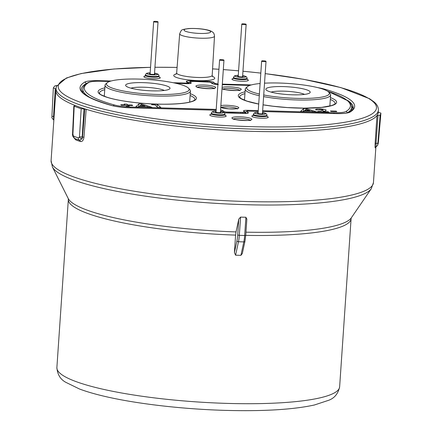 <?xml version="1.0" encoding="UTF-8"?>
<svg xmlns="http://www.w3.org/2000/svg" width="432" height="432" viewBox="0 0 432 432"><rect width="100%" height="100%" fill="white"/><g stroke="black" fill="none" stroke-linecap="round" stroke-linejoin="round"><path stroke-width="0.65" d="M219.634 59.967A2.192 0.383 3.9 0 0 221.989 60.426A2.192 0.383 3.9 0 0 223.954 60.178A2.192 0.383 3.9 0 0 223.906 60.091A2.192 0.383 3.9 0 0 221.551 59.632A2.192 0.383 3.9 0 0 219.586 59.881A2.192 0.383 3.9 0 0 219.634 59.967M261.689 61.15A2.192 0.383 -176.1 0 1 261.641 61.063A2.192 0.383 -176.1 0 1 263.606 60.815A2.192 0.383 -176.1 0 1 265.966 61.274A2.192 0.383 -176.1 0 1 266.015 61.36A2.192 0.383 -176.1 0 1 264.049 61.609A2.192 0.383 -176.1 0 1 261.689 61.15M246.1 24.284A2.192 0.383 3.9 0 0 243.745 23.83A2.192 0.383 3.9 0 0 241.78 24.079A2.192 0.383 3.9 0 0 241.828 24.165A2.192 0.383 3.9 0 0 244.183 24.624A2.192 0.383 3.9 0 0 246.148 24.376A2.192 0.383 3.9 0 0 246.1 24.284M157.982 21.811A2.192 0.383 -176.1 0 1 158.031 21.897A2.192 0.383 -176.1 0 1 156.065 22.145A2.192 0.383 -176.1 0 1 153.706 21.686A2.192 0.383 -176.1 0 1 153.657 21.6A2.192 0.383 -176.1 0 1 155.623 21.352A2.192 0.383 -176.1 0 1 157.982 21.811M143.138 82.647A22.237 3.883 3.9 0 0 125.95 85.963A22.237 3.883 3.9 0 0 152.518 90.877A22.237 3.883 3.9 0 0 169.614 88.938A22.237 3.883 3.9 0 0 143.138 82.647M164.376 90.45A18.328 3.202 3.9 0 0 143.699 87.21A18.328 3.202 3.9 0 0 130.934 88.166M156.568 94.43A41.418 7.236 3.9 0 0 188.579 88.252A41.418 7.236 3.9 0 0 139.088 79.094A41.418 7.236 3.9 0 0 107.249 82.706A41.418 7.236 3.9 0 0 156.568 94.43M188.579 88.252L189.832 89.645A42.784 7.474 -176.1 0 1 190.42 91.017A42.784 7.474 -176.1 0 1 156.762 96.028A42.784 7.474 -176.1 0 1 105.052 85.196A42.784 7.474 -176.1 0 1 105.818 83.921L107.249 82.706M283.327 86.589A22.237 3.883 3.9 0 0 266.139 89.905A22.237 3.883 3.9 0 0 292.707 94.819A22.237 3.883 3.9 0 0 309.803 92.88A22.237 3.883 3.9 0 0 283.327 86.589M304.565 94.392A18.328 3.202 3.9 0 0 283.889 91.152A18.328 3.202 3.9 0 0 271.123 92.108M263.725 94.964A41.418 7.236 3.9 0 0 296.757 98.366A41.418 7.236 3.9 0 0 328.768 92.194A41.418 7.236 3.9 0 0 279.283 83.036A41.418 7.236 3.9 0 0 264.524 83.182M328.768 92.194L330.026 93.587A42.784 7.474 -176.1 0 1 330.61 94.959A42.784 7.474 -176.1 0 1 296.951 99.965A42.784 7.474 -176.1 0 1 263.612 96.601M260.113 83.511A41.418 7.236 3.9 0 0 247.439 86.648A41.418 7.236 3.9 0 0 259.394 94.041M259.281 95.71A42.784 7.474 -176.1 0 1 245.241 89.138A42.784 7.474 -176.1 0 1 246.008 87.858L247.439 86.648M376.969 115.549L380.128 115.139L377.795 144.509A2.738 2.689 27.3 0 1 377.509 145.498L375.505 147.344A1.372 1.345 -152.7 0 0 375.359 147.863C375.052 148.165 374.971 146.723 375.122 143.532L376.969 115.549A161.557 28.226 -176.1 0 1 251.143 131.328A161.557 28.226 -176.1 0 1 86.179 109.291L83.954 137.257C83.425 140.465 82.199 141.874 80.276 141.48A161.557 28.226 -176.1 0 1 75.832 139.936L74.164 138.132M75.06 105.662L75.076 105.435A161.557 28.226 -176.1 0 1 55.874 90.434L51.089 160.623A161.557 28.226 3.9 0 0 246.359 201.517A161.557 28.226 3.9 0 0 373.453 182.601L375.889 146.923M244.949 241.034A1.372 0.864 -167.8 0 1 244.955 241.288L242.32 253.498L240.921 255.344L235.58 255.193L234.414 252.515L235.602 235.1A141.701 24.759 -176.1 0 1 68.348 199.357L68.24 198.531A142.619 24.921 3.9 0 0 236.023 231.908L238.788 219.1L240.57 217.112L245.911 217.264L246.802 219.321L246.866 218.862L245.743 235.348L244.663 235.505L245.911 217.264M236.023 231.908L235.602 235.1M57.175 85.531L55.064 85.779A164.792 28.793 3.9 0 0 53.33 87.961L51.937 116.024A2.738 0.508 -177.2 0 1 51.948 115.981L53.33 87.961L55.258 88.587L53.546 116.57L53.676 119.869M74.768 105.71L74.196 106.267A164.792 28.793 3.9 0 0 81.184 108.697L86.179 109.291M72.911 134.374A2.738 0.475 -177.3 0 1 72.549 134.114L73.84 106.002L74.196 106.267L72.911 134.374L73.759 136.274A164.263 28.701 3.9 0 0 78.278 137.846L79.358 137.241L79.493 136.658L81.184 108.697M380.128 115.139A164.295 28.706 3.9 0 0 380.911 113.114L378.248 112.25M377.795 144.509A163.766 28.615 3.9 0 0 378.265 143.294L380.911 113.114L378.491 141.178A2.738 0.454 4.9 0 0 378.491 141.178A2.738 0.454 4.9 0 0 378.491 141.167M84.019 109.08L82.048 138.802L82.555 137.047L84.78 109.102M376.175 146.729L375.997 143.375L378.016 115.414M79.358 137.241A2.738 1.544 23.1 0 0 82.048 138.802L79.612 140.254A162.459 28.382 -176.1 0 1 75.141 138.699L75.114 138.688C72.97 137.09 72.117 135.567 72.549 134.114M73.759 136.274A2.738 2.306 110 0 0 75.141 138.699A1.372 1.156 -70 0 1 75.832 139.936M78.278 137.846A2.738 2.23 108.4 0 0 79.612 140.254A1.372 1.118 -71.6 0 1 80.276 141.48M245.111 113.432A1.372 1.064 81.3 0 0 244.172 112.358L226.163 112.023A1.372 0.292 77.6 0 1 226.487 112.919M226.163 112.023L224.98 111.818A1.372 0.594 98.8 0 0 224.392 112.66M227.129 112.12A1.372 0.275 69.3 0 1 227.464 112.887L227.281 112.957A5.486 0.961 -176.1 0 1 224.505 112.768M228.895 112.196A1.372 0.302 91.6 0 1 228.901 112.72L227.464 112.887M242.584 112.552A1.372 0.281 114 0 1 242.325 113.303L228.901 112.72M243.389 112.504A1.372 0.292 105.6 0 1 243.292 113.405M191.025 81.502L190.247 81.605A1.372 1.064 81.3 0 1 190.544 81.61L193.828 81.432L209.741 82.15A1.372 0.594 98.8 0 1 209.86 82.145L211.648 82.787A1.372 1.312 131.3 0 0 210.832 82.474L209.741 82.15M189.167 83.597L188.714 83.198A1.372 1.312 -48.7 0 1 190.139 81.891L191.333 81.464M209.979 82.188A1.372 0.594 98.8 0 0 209.86 82.145L209.158 82.037M315.754 109.89C315.133 109.21 316.526 108.88 319.934 108.907C323.039 109.037 325.069 109.404 326.025 109.998C326.306 110.527 325.615 110.954 323.951 111.283L322.639 111.613L328.255 111.775L328.86 112.298L317.731 111.985L317.401 111.699L321.208 110.84L323.071 109.949L320.409 109.469L318.746 109.971L315.754 109.89L315.614 109.582M325.987 110.549L326.165 110.263M323.055 111.51L323.071 109.949M303.701 111.591L300.51 111.505L303.642 108.524L306.418 108.605L316.769 111.958L313.567 111.872L311.531 111.186L304.258 110.981L303.701 111.591M336.825 111.661L331.047 111.499L330.448 110.97L336.226 111.132L336.825 111.661M138.947 106.963L135.751 106.871L138.888 103.896L141.664 103.972L152.015 107.33L148.813 107.239L146.777 106.553L139.504 106.348L138.947 106.963M121.37 105.251L120.771 104.722L125.053 104.841L124.173 104.069L126.954 104.15L127.834 104.922L132.111 105.041L132.716 105.57L128.434 105.446L129.314 106.218L126.533 106.142L125.653 105.37L121.37 105.251M154.888 104.857L151.465 104.76L152.653 104.279L157.286 104.409L160.893 107.579L157.896 107.492L154.888 104.857M91.222 98.183A134.719 23.539 -176.1 0 1 82.863 89.116L82.696 91.341A134.735 23.539 -176.1 0 0 82.841 92.572M188.703 83.306L188.644 82.971M125.015 105.354L125.053 104.841M126.814 106.148L126.954 104.15M127.748 106.175L127.834 104.922M132.079 105.548L132.111 105.041M128.385 106.191L128.434 105.446M138.321 106.942L138.704 106.585L138.888 103.896M138.704 106.585L139.277 106.601M141.599 104.895L141.664 103.972M144.995 105.953L141.242 104.782L139.995 105.813L144.995 105.953L144.958 106.504M139.957 106.358L139.995 105.813M152.62 104.792L152.653 104.279M157.118 106.812L157.286 104.409M303.075 111.575L303.458 111.213L303.642 108.524M303.458 111.213L304.031 111.229M306.353 109.528L306.418 108.605M309.749 110.581L305.996 109.415L304.749 110.441L309.749 110.581L309.712 111.132M304.711 110.992L304.749 110.441M319.896 109.463L319.934 108.907M322.607 112.126L322.639 111.613M328.223 112.282L328.255 111.775M336.188 111.64L336.226 111.132M220.568 109.841L222.847 110.581L223.884 111.499A1.372 1.312 131.3 0 0 222.863 111.91M244.172 112.358L244.582 112.077A1.372 1.312 -48.7 0 1 245.392 112.396L244.35 111.483A1.372 1.312 -48.7 0 0 243.54 111.164C243.184 110.565 244.577 110.273 247.725 110.3L258.266 110.597M353.203 107.606A136.258 23.809 3.9 0 0 353.203 107.482A136.258 23.809 3.9 0 0 353.106 106.639L352.879 108.254L353.101 106.655A136.258 23.809 3.9 0 0 350.131 102.319A136.258 23.809 3.9 0 0 347.42 100.294M150.125 73.456A2.738 0.481 3.9 0 0 149.558 73.705A2.738 0.481 3.9 0 0 149.618 73.818A2.738 0.481 3.9 0 0 152.566 74.385A2.738 0.481 3.9 0 0 155.023 74.077A2.738 0.481 3.9 0 0 154.958 73.969A2.738 0.481 3.9 0 0 154.494 73.753M238.243 75.935A2.738 0.481 3.9 0 0 237.676 76.183A2.738 0.481 3.9 0 0 237.74 76.297A2.738 0.481 3.9 0 0 240.689 76.864A2.738 0.481 3.9 0 0 243.14 76.556A2.738 0.481 3.9 0 0 243.081 76.442A2.738 0.481 3.9 0 0 242.611 76.232M216.049 111.737A2.738 0.481 3.9 0 0 215.482 111.985A2.738 0.481 3.9 0 0 215.546 112.099A2.738 0.481 3.9 0 0 218.495 112.666A2.738 0.481 3.9 0 0 220.946 112.358A2.738 0.481 3.9 0 0 220.887 112.244A2.738 0.481 3.9 0 0 220.423 112.034M258.109 112.919A2.738 0.481 3.9 0 0 257.542 113.168A2.738 0.481 3.9 0 0 257.602 113.281A2.738 0.481 3.9 0 0 260.55 113.848A2.738 0.481 3.9 0 0 263.007 113.54A2.738 0.481 3.9 0 0 262.942 113.427A2.738 0.481 3.9 0 0 262.478 113.216M352.879 108.254A136.258 23.809 3.9 0 0 352.814 108.043A136.258 23.809 3.9 0 0 351.545 105.867M214.061 84.078A1.372 1.312 -48.7 0 1 215.19 83.543L217.944 83.992M56.03 88.15A161.557 28.226 -176.1 0 0 59.665 94.705A161.557 28.226 -176.1 0 0 233.399 128.353A161.557 28.226 -176.1 0 0 378.394 110.122L378.238 112.412A161.557 28.226 -176.1 0 1 233.242 130.642A161.557 28.226 -176.1 0 1 59.508 96.995A161.557 28.226 -176.1 0 1 55.874 90.434L56.365 86.438L66.361 78.025L81.173 73.548L113.854 69.007L150.541 67.316M352.998 108.621L352.987 108.259M351.643 108.011L352.814 108.043M248.227 111.137A1.372 0.432 90.5 0 1 248.308 111.116A1.372 0.432 90.5 0 1 248.389 111.137L247.018 111.467A1.372 1.312 131.3 0 0 245.608 112.628M186.413 81.653A1.372 1.312 131.3 0 1 187.223 81.972L188.492 83.084A1.372 1.312 131.3 0 0 187.682 82.771L186.413 81.653A5.486 0.961 -176.1 0 1 190.604 80.789L207.403 81.259A5.486 0.961 -176.1 0 1 213.916 82.426L215.19 83.543M56.884 367.562A141.701 24.759 3.9 0 0 228.155 403.429A141.701 24.759 3.9 0 0 339.633 386.84C338.153 393.638 334.519 398.11 328.736 400.264L314.361 405.005C293.225 409.585 263.812 411.383 226.109 410.4C184.032 409.266 138.056 404.039 106.288 396.733C95.742 394.33 86.8 391.748 79.456 388.989L65.858 382.342C60.415 379.426 57.424 374.501 56.884 367.562L68.348 199.357M245.959 232.173A142.619 24.921 3.9 0 0 351.319 217.831L371.272 188.714A160.639 28.069 -176.1 0 1 245.938 204.709A160.639 28.069 -176.1 0 1 52.423 166.979L51.089 160.623M339.633 386.84L351.097 218.635A141.701 24.759 -176.1 0 1 245.738 235.37M375.694 147.085A161.557 28.226 -176.1 0 1 375.359 147.863M79.493 136.658A2.738 0.529 3.5 0 0 82.328 137.041L83.954 137.257M377.752 143.089A2.738 0.508 -175.1 0 1 375.997 143.375L375.122 143.532M54.086 116.689L53.546 116.57A2.738 0.508 -177.2 0 1 51.937 116.024C52.547 117.617 50.404 116.284 53.584 119.929L53.854 120.096M377.509 145.498L378.491 141.178M378.265 143.294A2.738 2.695 14.3 0 1 378.189 143.721M240.921 255.344L243.821 241.893L238.48 241.742L235.58 255.193M240.57 217.112L239.323 235.354L244.663 235.505A13.689 3.008 -88.4 0 1 243.821 241.893A1.372 0.864 -167.8 0 0 244.955 241.288L245.711 235.289M234.414 252.515L236.941 240.813A12.323 2.705 -88.4 0 0 237.703 235.067L238.788 219.1M237.703 235.067L239.323 235.354A13.689 3.008 91.6 0 1 238.48 241.742A1.372 0.864 -167.8 0 1 236.941 240.813M222.097 87.475A9.914 1.733 -176.1 0 1 232.076 87.01A9.914 1.733 -176.1 0 1 241.034 88.965A9.914 1.733 -176.1 0 1 234.031 90.542A9.914 1.733 -176.1 0 1 222.016 88.641M239.468 90.153A8.543 1.49 3.9 0 0 231.374 88.538A8.543 1.49 3.9 0 0 223.139 89.041M196.139 86.578A9.914 1.733 -176.1 0 1 203.715 85.012A9.914 1.733 -176.1 0 1 215.476 87.118A9.914 1.733 -176.1 0 1 207.895 88.684A9.914 1.733 -176.1 0 1 196.139 86.578M213.905 88.306A8.543 1.49 3.9 0 0 205.816 86.692A8.543 1.49 3.9 0 0 197.581 87.194M220.86 105.581A9.914 1.733 -176.1 0 1 230.909 105.554A9.914 1.733 -176.1 0 1 238.583 107.395A9.914 1.733 -176.1 0 1 232.805 108.972A9.914 1.733 -176.1 0 1 220.725 107.552M237.017 108.583A8.543 1.49 3.9 0 0 228.998 106.969A8.543 1.49 3.9 0 0 220.736 107.449M327.251 91.017L348.214 100.958C350.568 102.951 351.724 105.116 351.68 107.444A134.719 23.539 -176.1 0 1 347.269 112.909M262.651 110.722L333.769 112.72A16.151 2.824 3.9 0 0 345.935 111.488A133.348 23.301 3.9 0 0 347.404 100.64A133.348 23.301 3.9 0 0 327.472 91.152M345.935 111.488A1.372 1.307 59.3 0 1 347.166 112.93M258.714 104.058A49.275 8.608 -176.1 0 1 239.404 97.605A49.275 8.608 -176.1 0 1 245.063 91.784M330.431 97.605A49.275 8.608 -176.1 0 1 335.507 100.305A49.275 8.608 -176.1 0 1 316.51 107.838A49.275 8.608 -176.1 0 1 263.05 104.836M263.05 104.803L272.938 106.218L287.474 107.563L304.371 108.151L321.694 107.368L331.549 105.575L334.103 104.522L335.162 103.561A47.909 8.37 3.9 0 0 334.082 101.601A47.909 8.37 3.9 0 0 330.307 99.441M244.933 93.62A47.909 8.37 3.9 0 0 239.566 97.043L241.132 98.593L247.028 101.131L258.714 104.026M190.242 93.663A49.275 8.608 -176.1 0 1 195.318 96.363A49.275 8.608 -176.1 0 1 157.658 104.134A49.275 8.608 -176.1 0 1 99.209 93.663A49.275 8.608 -176.1 0 1 104.868 87.842M104.744 89.678A47.909 8.37 3.9 0 0 99.376 93.101L100.024 93.982C99.365 94.057 101.639 95.126 106.839 97.189C110.722 98.453 115.641 99.603 121.597 100.651C135.13 102.935 149.326 104.123 164.182 104.209C179.669 104.096 189.583 102.886 193.914 100.586L194.967 99.619A47.909 8.37 3.9 0 0 193.892 97.659A47.909 8.37 3.9 0 0 190.118 95.499M240.894 112.536A1.372 0.302 91.6 0 1 240.899 113.06M244.582 112.077L243.54 111.164M249.761 85.433L222.286 84.661M218.371 84.548C215.077 84.397 212.911 84.008 211.874 83.387L210.832 82.474M190.139 81.891L191.182 82.804C191.538 83.408 190.145 83.695 186.997 83.668L176.202 83.365M109.571 81.491L100.953 81.248A16.151 2.824 3.9 0 0 88.787 82.48A133.348 23.301 3.9 0 0 114.431 104.981A16.151 2.824 3.9 0 0 130.307 107.001L216.211 109.415M223.884 111.499L224.98 111.818M321.122 112.082L321.208 110.84M245.732 111.969L245.063 112.109M222.847 110.581A1.372 1.312 131.3 0 0 221.476 111.586M130.507 107.8A1.372 0.302 -88.4 0 0 130.307 107.001M113.389 105.899A1.372 1.031 -74.3 0 1 114.431 104.981M82.863 89.116C83.176 86.573 84.888 84.418 87.993 82.647A1.372 1.307 59.3 0 1 88.787 82.48M87.993 82.647C90.202 81.529 94.5 81.054 100.899 81.227A1.372 0.302 91.6 0 1 100.953 81.248M189.94 83.506A1.372 1.312 -48.7 0 1 191.182 82.804M247.725 110.3A1.372 0.302 91.6 0 1 247.925 111.121M333.769 112.72A1.372 0.302 91.6 0 1 333.968 113.519M211.648 82.787L212.652 83.668A1.372 1.312 131.3 0 0 211.874 83.387M188.816 82.453A4.12 0.718 3.9 0 0 187.952 82.609M216.151 110.23L130.194 107.816A19.294 3.37 -176.1 0 1 111.245 105.403A137.624 24.046 -176.1 0 1 84.704 82.123A1.372 1.307 59.5 0 1 85.919 83.732A136.258 23.809 3.9 0 0 81.346 88.943A136.258 23.809 3.9 0 0 81.329 89.073M86.989 83.29A17.928 3.132 3.9 0 0 85.919 83.732L85.86 84.132M232.146 118.384A10.006 1.75 -176.1 0 1 239.792 116.807A10.006 1.75 -176.1 0 1 251.662 118.935A10.006 1.75 -176.1 0 1 244.015 120.512A10.006 1.75 -176.1 0 1 232.146 118.384M250.106 120.128A8.635 1.507 3.9 0 0 241.915 118.487A8.635 1.507 3.9 0 0 233.577 119M159.122 76.993A8.213 1.436 -176.1 0 1 160.072 77.479A8.213 1.436 -176.1 0 1 153.792 78.775A8.213 1.436 -176.1 0 1 144.05 77.031A8.213 1.436 -176.1 0 1 145.098 76.037M158.981 76.378L159.025 75.703A6.847 1.193 -176.1 0 1 152.885 76.475A6.847 1.193 -176.1 0 1 145.519 75.049A6.847 1.193 -176.1 0 1 145.368 74.774L145.319 75.443A6.847 1.193 3.9 0 0 145.476 75.724A6.847 1.193 3.9 0 0 152.836 77.15A6.847 1.193 3.9 0 0 158.981 76.378L159.268 77.171M247.244 79.466A8.213 1.436 -176.1 0 1 248.189 79.958A8.213 1.436 -176.1 0 1 241.915 81.254A8.213 1.436 -176.1 0 1 232.168 79.504A8.213 1.436 -176.1 0 1 233.221 78.511M247.099 78.851L247.147 78.181A6.847 1.193 -176.1 0 1 241.002 78.953A6.847 1.193 -176.1 0 1 233.642 77.528A6.847 1.193 -176.1 0 1 233.485 77.247L233.442 77.922A6.847 1.193 3.9 0 0 233.593 78.197A6.847 1.193 3.9 0 0 240.959 79.623A6.847 1.193 3.9 0 0 247.099 78.851L247.385 79.65M225.05 115.268A8.213 1.436 -176.1 0 1 225.995 115.76A8.213 1.436 -176.1 0 1 219.721 117.056A8.213 1.436 -176.1 0 1 209.974 115.312A8.213 1.436 -176.1 0 1 211.027 114.313M224.91 114.653L224.953 113.983A6.847 1.193 -176.1 0 1 218.808 114.755A6.847 1.193 -176.1 0 1 211.448 113.33A6.847 1.193 -176.1 0 1 211.297 113.049L211.248 113.724A6.847 1.193 3.9 0 0 211.405 113.999A6.847 1.193 3.9 0 0 218.765 115.425A6.847 1.193 3.9 0 0 224.91 114.653L225.196 115.452M267.106 116.451A8.213 1.436 -176.1 0 1 268.056 116.942A8.213 1.436 -176.1 0 1 261.776 118.238A8.213 1.436 -176.1 0 1 252.034 116.489A8.213 1.436 -176.1 0 1 253.082 115.495M266.965 115.835L267.014 115.166A6.847 1.193 -176.1 0 1 260.869 115.938A6.847 1.193 -176.1 0 1 253.503 114.512A6.847 1.193 -176.1 0 1 253.352 114.232L253.303 114.907A6.847 1.193 3.9 0 0 253.46 115.182A6.847 1.193 3.9 0 0 260.82 116.608A6.847 1.193 3.9 0 0 266.965 115.835L267.251 116.635M258.147 112.331A5.476 0.956 3.9 0 0 254.934 113.206A5.476 0.956 3.9 0 0 261.43 114.367A5.476 0.956 3.9 0 0 265.615 113.503A5.476 0.956 3.9 0 0 262.516 112.628M216.092 111.148A5.476 0.956 3.9 0 0 212.873 112.023A5.476 0.956 3.9 0 0 219.37 113.184A5.476 0.956 3.9 0 0 223.555 112.32A5.476 0.956 3.9 0 0 220.46 111.445M150.163 72.868A5.476 0.956 3.9 0 0 146.95 73.742A5.476 0.956 3.9 0 0 153.446 74.903A5.476 0.956 3.9 0 0 157.631 74.045A5.476 0.956 3.9 0 0 154.532 73.165M238.28 75.346A5.476 0.956 3.9 0 0 235.067 76.221A5.476 0.956 3.9 0 0 241.564 77.382A5.476 0.956 3.9 0 0 245.749 76.518A5.476 0.956 3.9 0 0 242.654 75.643M186.575 83.635A1.372 0.432 -89.5 0 0 186.311 83.101L187.682 82.771M173.302 82.733L186.311 83.101M186.116 83.095A1.372 0.302 91.6 0 1 186.289 83.624M217.507 84.494L217.426 83.975M353.203 107.482L353.198 107.73C353.252 109.048 351.923 110.565 349.207 112.282A1.372 1.307 59.5 0 1 349.996 112.115A19.294 3.37 -176.1 0 1 335.47 113.584L262.591 111.537M317.741 87.631A19.294 3.37 -176.1 0 1 323.455 88.835A137.624 24.046 -176.1 0 1 351.562 100.894A137.624 24.046 -176.1 0 1 349.996 112.115M246.267 113.384L245.803 112.973M245.511 112.676C245.948 111.37 246.883 110.846 248.308 111.116L248.53 111.121A1.372 0.302 91.6 0 1 248.584 111.143L248.389 111.137M248.476 111.143A1.372 0.302 91.6 0 1 248.53 111.121L258.212 111.391L248.584 111.143M212.371 76.367A20.542 3.591 -176.1 0 1 214.277 77.409A20.542 3.591 -176.1 0 1 198.574 80.649A20.542 3.591 -176.1 0 1 174.209 76.28A20.542 3.591 -176.1 0 1 176.348 73.91M179.68 33.793C181.829 29.138 180.846 29.873 188.374 28.555C197.483 28.048 209.952 29.376 212.819 32.297C213.694 32.74 214.256 34.031 214.51 36.164A17.458 3.051 -176.1 0 1 198.86 38.14A17.458 3.051 -176.1 0 1 180.074 34.506A17.458 3.051 -176.1 0 1 179.68 33.793L176.661 72.965A17.804 3.11 3.9 0 0 177.061 73.694A17.804 3.11 3.9 0 0 196.22 77.398A17.804 3.11 3.9 0 0 212.188 75.384L212.652 76.777M184.351 30.618A13.349 2.333 -176.1 0 1 194.551 28.512A13.349 2.333 -176.1 0 1 210.384 31.347A13.349 2.333 -176.1 0 1 200.183 33.453A13.349 2.333 -176.1 0 1 184.351 30.618M150.541 67.354A159.5 27.869 3.9 0 0 61.803 92.745A159.5 27.869 3.9 0 0 251.003 126.641A159.5 27.869 3.9 0 0 372.897 101.493A159.5 27.869 3.9 0 0 265.178 73.64M260.82 73.121A159.5 27.869 3.9 0 0 242.951 71.242M238.588 70.843A159.5 27.869 3.9 0 0 223.312 69.601M218.943 69.293A159.5 27.869 3.9 0 0 212.571 68.888M177.088 67.435A159.5 27.869 3.9 0 0 154.931 67.3M84.704 82.123A19.294 3.37 -176.1 0 1 99.23 80.654L111.181 80.989M222.323 84.116L251.37 84.931M247.018 111.467L248.292 112.585A5.486 0.961 -176.1 0 1 244.096 113.449L227.297 112.979A1.372 0.302 -88.4 0 0 227.243 112.952L244.042 113.427A1.372 0.302 -88.4 0 0 243.988 113.449M248.292 112.585A1.372 1.312 131.3 0 0 247.05 113.287M244.096 113.449A1.372 0.302 -88.4 0 0 244.042 113.427L247.304 113.303M322.855 89.105A1.372 1.031 -74.4 0 1 323.455 88.835M217.793 84.505A1.372 0.302 -88.4 0 0 217.625 83.981M130.194 107.816A1.372 0.302 -88.4 0 0 130.14 107.789L216.157 110.209M212.517 83.549A1.372 1.312 -48.7 0 1 213.916 82.426M111.245 105.403A1.372 1.031 -74.4 0 1 111.526 105.43C116.462 106.736 122.666 107.525 130.14 107.789M207.587 81.853A1.372 0.302 -88.4 0 0 207.403 81.259M190.798 81.529A1.372 0.302 -88.4 0 0 190.604 80.789M99.23 80.654A1.372 0.302 91.6 0 1 99.403 81.194M220.379 112.606L223.954 60.178M216.011 112.309L219.586 59.881M261.641 61.063L258.066 113.492M266.015 61.36L262.44 113.789M238.205 76.507L241.78 24.079M242.573 76.804L246.148 24.376M158.031 21.897L154.456 74.326M153.657 21.6L150.082 74.029M190.42 91.017L189.664 102.098M105.052 85.196L104.296 96.282M330.61 94.959L329.859 106.04M245.241 89.138L244.485 100.219M68.24 198.531L52.423 166.979M351.097 218.635L351.324 217.831M371.272 188.714L373.453 182.601M375.505 147.344L375.856 146.426M351.68 107.444L351.486 110.646M190.247 81.605L188.617 83.203M100.899 81.227L109.631 81.47M176.094 83.338L190.188 83.522M245.905 113.546L245.392 112.396M222.291 84.64L249.82 85.412M218.317 84.526L212.684 83.7M220.73 107.482L228.884 108.837L235.402 108.821L237.686 108.367L237.346 109.037M196.949 86.891L196.949 86.891C195.28 88.004 216.043 89.429 214.574 88.09L214.24 88.765M222.507 88.738L222.507 88.738C220.838 89.851 241.601 91.271 240.133 89.937L239.798 90.612M111.526 105.43C90.736 99.122 80.671 93.712 81.319 89.197L81.346 88.943M253.352 114.232L254.464 112.79L258.147 112.304M262.521 112.601L266.425 113.821L267.014 115.166M211.297 113.049L212.409 111.607L216.092 111.121M220.46 111.424L224.37 112.639L224.953 113.983M145.368 74.774L146.48 73.327L150.163 72.846M154.537 73.143L158.441 74.358L159.025 75.703M233.485 77.247L234.603 75.805L238.286 75.319M242.654 75.616L246.559 76.837L247.147 78.181M154.937 67.262L177.088 67.403M212.576 68.855L218.943 69.266M223.317 69.568L238.594 70.81M242.957 71.21L260.82 73.089M265.178 73.607L303.583 79.299L340.913 87.604L369.662 98.766L374.112 101.963C377.023 104.404 378.454 107.12 378.394 110.122M214.51 36.164L212.188 75.384M176.013 74.282L176.661 72.965M262.597 111.515L335.416 113.562C342.943 113.643 347.539 113.216 349.207 112.282M224.478 112.747L227.243 112.952M220.482 111.148L220.86 111.483M188.887 83.619L188.492 83.084M253.4 115.506L252.914 115.657L253.303 114.907M211.34 114.323L210.854 114.475L211.248 113.724M233.534 78.521L233.048 78.673L233.442 77.922M145.417 76.043L144.931 76.194L145.319 75.443M232.956 118.703L232.956 118.703C231.282 119.826 252.234 121.268 250.765 119.912L250.43 120.582"/></g></svg>
